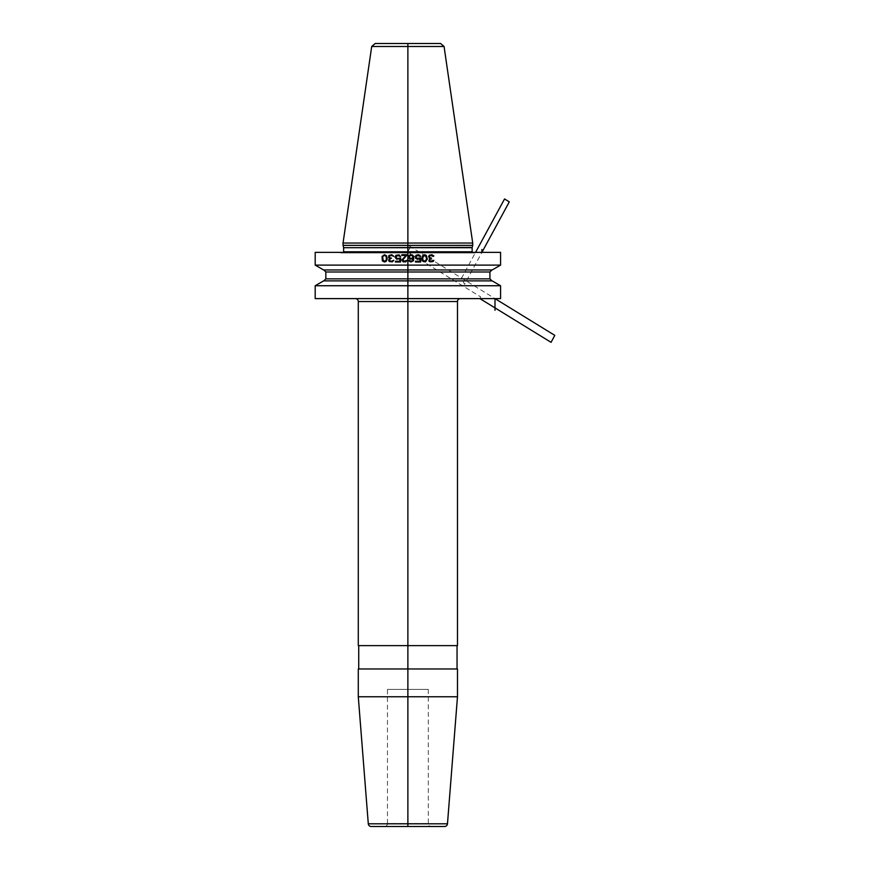 <?xml version="1.0" encoding="UTF-8"?>
<svg xmlns="http://www.w3.org/2000/svg" width="870" height="870" viewBox="0 0 870 870"><rect width="100%" height="100%" fill="white"/><g stroke="black" fill="none" stroke-linecap="round" stroke-linejoin="round"><path stroke-width="0.65" stroke-dasharray="4.35 3.26" d="M472.714 243.045L407.878 243.045L407.878 252.963L407.878 252.376L407.878 252.963L473.302 252.963L340.942 252.963L474.824 252.963L407.878 252.963L407.878 252.376L477.151 252.376L338.615 252.376L500.576 252.376M315.19 265.111L500.576 265.111M315.19 285.741L500.576 285.741M315.19 298.617L500.576 298.617M444.059 46.491L407.878 46.491L407.878 43.533L407.878 269.95L491.974 269.95L323.792 269.95L492.181 269.95M315.19 252.376L407.878 252.376L407.878 269.95L323.586 269.95M343.041 245.373L472.714 245.373M371.707 46.491L407.878 46.491L407.878 243.045L343.041 243.045M440.59 43.5L375.177 43.5M460.393 298.617L355.373 298.617L460.393 298.617M457.479 696.761L358.288 696.761M358.288 668.965L457.479 668.965M358.288 645.627L457.479 645.627M457.044 668.965L358.723 668.965L457.044 668.965M457.044 645.627L358.723 645.627L457.044 645.627M371.196 826.5L444.57 826.5M431.226 826.5L384.54 826.5L431.226 826.5A2.914 2.914 0 0 1 428.301 823.586L387.465 823.586A2.914 2.914 0 0 1 384.54 826.5M428.301 689.388L428.301 823.586L387.465 823.586L387.465 689.388L428.301 689.388L387.465 689.388M492.181 280.89L407.878 280.89L407.878 269.95L407.878 280.89L491.974 280.89L323.586 280.89M407.878 43.5L407.878 689.388M407.878 252.376L407.878 298.758M479.185 252.376L481.904 252.376L464.569 284.316L461.47 278.356L475.564 252.376M410.607 246.775L407.726 252.082L407.617 244.927L494.986 298.617L475.803 298.617M479.914 298.617L480.719 296.92L407.726 252.082M407.878 280.89L407.878 826.5L407.878 280.89M407.878 252.92L475.129 252.92L407.878 252.92M473.302 252.963L472.138 251.8L343.628 251.8L342.465 252.963M343.628 247.711L472.138 247.711M472.171 247.406L343.585 247.406M457.479 301.531L358.288 301.531M447.474 823.814L368.293 823.814M489.93 278.857L325.837 278.857M325.837 271.995L489.93 271.995M340.942 252.963L338.615 252.376M474.824 252.963L477.151 252.376"/><path stroke-width="1.3" d="M500.576 265.111L315.19 265.111L323.586 269.95L492.181 269.95L500.576 265.111L500.576 252.376L407.878 252.376L407.878 243.045L472.714 243.045L472.714 245.373L343.041 245.373L343.041 243.045L407.878 243.045L407.878 43.5L440.59 43.5L444.059 46.491L472.714 243.045M315.19 285.741L323.586 280.89L492.181 280.89L500.576 285.741L315.19 285.741L315.19 298.617L407.878 298.617L407.878 252.376L315.19 252.376L315.19 265.111M500.576 285.741L500.576 298.617L407.878 298.617L407.878 826.5M444.059 46.491L371.707 46.491L375.177 43.5L407.878 43.5M457.479 301.531L358.288 301.531L358.288 645.627L457.479 645.627L457.479 301.531A2.914 2.914 0 0 1 460.393 298.617M358.288 301.531A2.914 2.914 0 0 0 355.373 298.617M457.479 696.761L457.479 668.965L358.288 668.965L358.288 696.761L457.479 696.761L447.474 823.814L368.293 823.814L358.288 696.761M358.723 645.627L358.723 668.965M457.044 645.627L457.044 668.965M447.474 823.814A2.914 2.914 0 0 1 444.57 826.5L371.196 826.5A2.914 2.914 0 0 1 368.293 823.814M429.454 255.182L428.551 256.422L429.758 258.433L428.856 260.924L430.063 261.848L433.108 261.544L433.869 260.293L431.585 261.228L429.758 260.761L429.758 259.369L431.585 258.129L429.606 257.661L429.301 256.422L430.824 255.486L433.26 256.422L433.869 255.954L431.89 254.714L429.454 255.182M427.333 259.053L426.267 255.334L424.593 254.714L422.472 255.802L421.863 259.053L422.929 261.381L425.506 261.848L427.333 259.053M419.579 257.966L416.85 258.433L415.936 256.889L417.459 255.486L420.645 256.574L419.884 255.334L418.372 254.714L415.936 255.334L415.479 258.129L417.459 259.369L419.884 258.749L419.884 261.228L415.479 261.228L415.479 262L420.645 262L420.645 257.966L419.579 257.966M426.572 258.901L425.354 261.076L423.385 260.761L422.624 258.901L423.385 255.954L425.811 255.954L426.572 258.901M409.857 260.761L408.791 260.293L409.4 261.381L410.923 262L413.5 260.761L413.805 256.726L412.293 254.867L410.009 254.867L408.791 255.954L408.487 257.509L410.009 259.216L413.196 258.586L412.141 261.076L409.857 260.761M405.757 261.848L407.127 260.293L404.235 261.228L402.712 259.989L407.28 254.714L401.81 254.714L401.81 255.486L406.062 255.486L401.81 259.989L403.169 261.848L405.757 261.848M409.4 257.814L409.4 256.422L410.618 255.486L412.141 255.639L413.054 256.889L411.684 258.586L409.4 257.814M399.069 254.867L395.883 255.334L395.121 257.346L396.644 259.216L399.83 258.749L399.83 261.228L395.426 261.228L395.426 262L400.591 262L400.591 257.966L397.394 258.586L395.883 257.194L397.394 255.486L400.591 256.574L399.069 254.867M393.903 256.422L391.772 254.714L388.89 255.486L388.585 257.661L389.651 258.433L388.585 260.293L389.347 261.544L392.381 261.848L393.751 260.293L391.478 261.228L389.651 260.761L389.651 259.369L391.478 258.129L389.499 257.661L389.347 256.106L391.63 255.486L393.903 256.422M382.05 256.422L382.354 260.924L384.486 262L386.16 261.381L387.215 259.053L386.606 255.802L384.486 254.714L382.05 256.422M383.268 260.761L382.659 256.889L383.724 255.639L385.247 255.639L386.302 256.889L386.302 259.836L385.247 261.076L383.268 260.761M475.564 252.376L504.556 198.958L509.298 201.873L481.904 252.376L481.904 249.494M494.986 310.285L494.986 298.617L554.81 335.374L551.047 342.323L479.914 298.617M343.476 252.376L343.628 251.8L472.138 251.8L472.29 252.376M472.138 251.8L472.138 247.711L343.628 247.711L343.628 251.8M343.628 247.711L472.171 247.406L472.714 245.373M323.792 280.89L325.837 278.857L489.93 278.857L491.974 280.89M489.93 278.857L489.93 271.995L325.837 271.995L323.792 269.95M343.585 247.406L343.041 245.373M371.707 46.491L343.041 243.045M325.837 278.857L325.837 271.995M489.93 271.995L491.974 269.95"/></g></svg>
